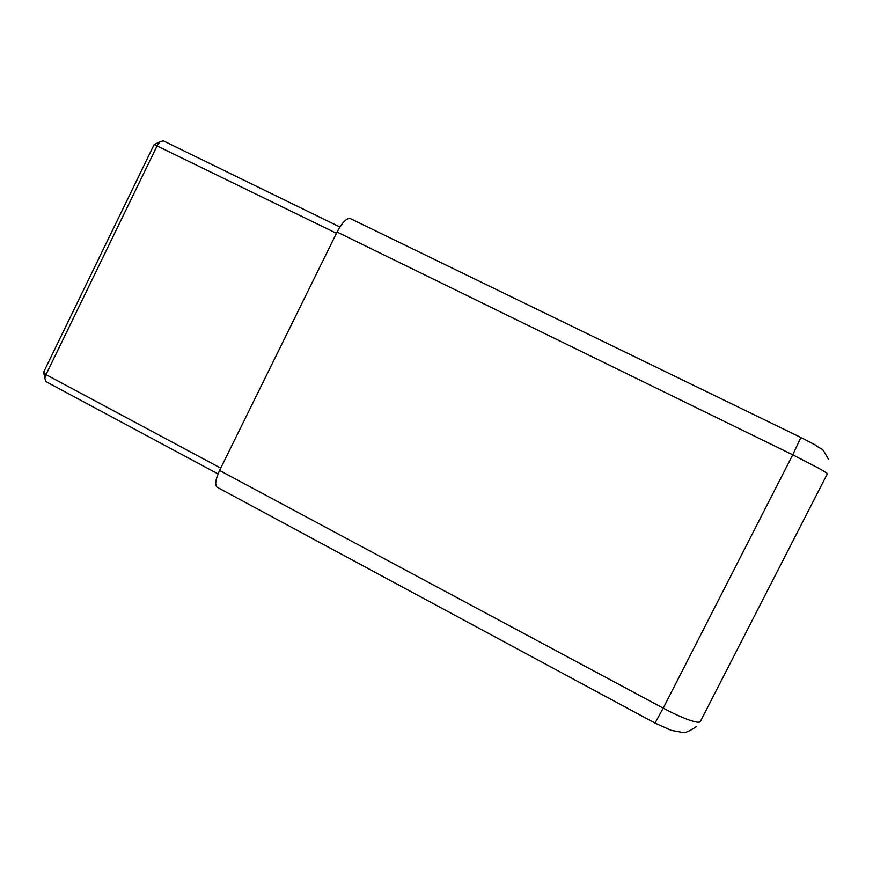 <?xml version="1.0" encoding="UTF-8"?>
<svg xmlns="http://www.w3.org/2000/svg" width="873" height="873" viewBox="0 0 873 873"><rect width="100%" height="100%" fill="white"/><g stroke="black" fill="none" stroke-linecap="round" stroke-linejoin="round"><path stroke-width="1.31" d="M217.312 487.32L217.071 487.199C214.671 484.864 215.5 479.288 219.57 470.46L337.076 232.032C342.194 222.408 346.614 217.912 350.302 218.556L350.411 218.599M339.892 227.013L163.251 140.804L159.999 141.797L157.216 145.605L45.996 374.604L44.839 378.402L45.974 381.621M220.716 468.124L45.996 374.604L43.65 372.094L154.15 144.525L336.454 233.287M219.57 470.46L663.229 708.145L792.739 454.822L337.076 232.032M828.444 459.329C820.456 444.957 823.85 451.614 814.902 444.772L800.901 437.482L792.739 454.822L818.503 468.124C825.05 471.802 827.953 473.777 827.222 474.05L700.528 721.185C700.244 722.888 696.534 722.528 689.419 720.105C682.02 717.486 673.301 713.503 663.229 708.145L655.012 723.062L217.071 487.199M654.979 723.051L671.173 730.33L682.14 732.36C684.312 733.495 689.103 731.541 696.501 726.478M800.912 437.482L350.302 218.556M45.854 381.556L218.021 473.908M163.251 140.804L339.892 227.002M43.65 372.094L44.839 378.402M154.15 144.525L159.999 141.797"/></g></svg>
